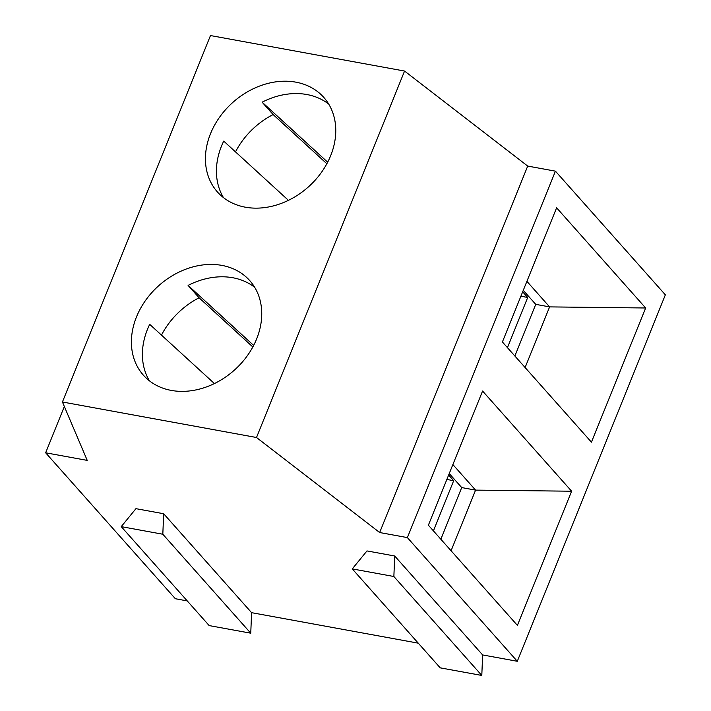 <?xml version="1.0" encoding="UTF-8"?>
<svg xmlns="http://www.w3.org/2000/svg" width="711" height="711" viewBox="0 0 711 711"><rect width="100%" height="100%" fill="white"/><g stroke="black" fill="none" stroke-linecap="round" stroke-linejoin="round"><path stroke-width="1.07" d="M448.65 475.028L453.689 480.689L433.417 530.877M446.864 479.445L453.689 480.689M522.674 291.803L527.713 297.465L507.441 347.652M520.896 296.22L527.713 297.465M254.689 287.315A71.153 56.676 -41.6 0 0 188.095 285.413L253.649 345.413M214.411 383.567L149.701 324.332A71.153 56.676 -41.6 0 0 149.452 380.847M161.486 335.112A71.153 56.676 138.4 0 1 199.089 297.785L188.095 285.413M199.089 297.785L252.823 346.968M328.713 104.09A71.153 56.676 -41.6 0 0 262.128 102.188L327.673 162.188M288.435 200.342L223.725 141.107A71.153 56.676 -41.6 0 0 223.476 197.622M235.51 151.887A71.153 56.676 138.4 0 1 273.122 114.56L262.128 102.188M273.122 114.56L326.856 163.743M250.752 633.19L209.167 625.582L121.234 526.629L135.934 508.667L163.663 513.733L251.596 612.678L250.752 633.19L162.819 534.237L121.234 526.629M163.663 513.733L162.819 534.237M418.29 643.171L251.596 612.678M366.983 550.927L394.703 556.002L482.636 654.947L481.8 675.45L440.207 667.842L352.274 568.898L366.983 550.927M187.242 600.911L175.35 598.733L45.646 452.791L87.24 460.399L62.426 401.999L256.502 437.505L379.656 532.53L407.376 537.605L517.297 661.283L482.636 654.947M62.426 401.999L210.483 35.55L404.559 71.056L527.704 166.081L555.433 171.155L665.354 294.834L517.297 661.283M45.646 452.791L64.346 406.514M482.582 391.032L571.617 491.212L517.412 625.387L428.377 525.207L482.582 391.032M556.615 207.808L645.65 307.987L591.436 442.162L502.401 341.982L556.615 207.808M407.376 537.605L555.433 171.155M379.656 532.53L527.704 166.081M256.502 437.505L404.559 71.056M245.339 207.194A71.153 56.676 138.4 0 1 217.415 191.943A71.153 56.676 138.4 0 1 232.95 102.304A71.153 56.676 138.4 0 1 323.789 97.407A71.153 56.676 138.4 0 1 321.416 172.418A71.153 56.676 138.4 0 1 245.339 207.194M171.315 390.419A71.153 56.676 138.4 0 1 143.382 375.168A71.153 56.676 138.4 0 1 158.926 285.529A71.153 56.676 138.4 0 1 249.765 280.632A71.153 56.676 138.4 0 1 247.392 355.642A71.153 56.676 138.4 0 1 171.315 390.419M525.109 367.525L549.603 306.894L526.904 281.343M514.871 356.007L535.738 304.352L549.603 306.894L645.65 307.987M451.076 550.749L475.579 490.119L452.871 464.567M440.847 539.231L461.715 487.577L475.579 490.119L571.617 491.212M394.703 556.002L393.867 576.505L352.274 568.898M393.867 576.505L481.8 675.45M461.715 487.577L449.245 473.553M535.738 304.352L523.269 290.328"/></g></svg>
